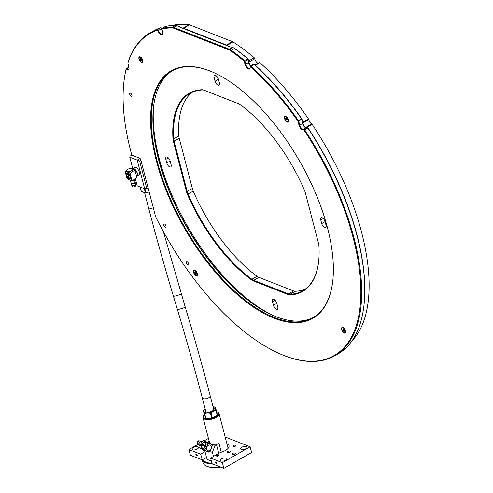 <?xml version="1.0" encoding="UTF-8"?>
<svg xmlns="http://www.w3.org/2000/svg" width="493" height="493" viewBox="0 0 493 493"><rect width="100%" height="100%" fill="white"/><g stroke="black" fill="none" stroke-linecap="round" stroke-linejoin="round"><path stroke-width="0.74" d="M202.352 444.144A3.414 2.2 -68 0 0 202.148 444.55A3.414 2.2 -68 0 0 201.957 445.025L205.686 446.997M130.762 180.567A3.081 1.368 -14.6 0 0 130.947 180.574A3.081 1.368 -14.6 0 0 134.022 179.766A3.081 1.368 -14.6 0 0 134.041 179.76L130.614 180.567L126.935 178.429L125.123 171.49L127.533 169.45M131.668 170.652A3.081 1.368 165.4 0 1 127.447 171.281A3.081 1.368 165.4 0 1 127.964 169.204A3.081 1.368 165.4 0 1 127.983 169.198A3.081 1.368 165.4 0 1 131.058 168.396A3.081 1.368 165.4 0 1 131.668 170.652M125.123 171.49C126.43 170.868 128.063 171.509 130.035 173.413L132.407 171.398L135.076 170.535L136.881 177.474L134.515 179.489M130.571 176.74A3.476 1.627 -119.8 0 0 128.846 173.715A3.476 1.627 -119.8 0 0 126.756 172.901A3.476 1.627 -119.8 0 0 126.399 175.107A3.476 1.627 -119.8 0 0 128.125 178.127A3.476 1.627 -119.8 0 0 130.207 178.941A3.476 1.627 -119.8 0 0 130.571 176.74M136.499 176.013L136.783 175.847A4.055 1.892 -119.8 0 0 136.881 172.334A4.055 1.892 -119.8 0 0 133.856 168.809A4.055 1.892 -119.8 0 0 132.79 168.791M130.497 180.567L131.156 183.094A2.021 0.894 -14.6 0 0 132.352 183.593A2.021 0.894 -14.6 0 0 134.324 183.063A2.021 0.894 -14.6 0 0 135.07 182.077L134.41 179.551M131.28 183.569L131.711 185.214A2.021 0.894 -14.6 0 0 131.754 185.325L132.549 186.625A1.578 0.703 -14.6 0 0 134.983 186.508A1.578 0.703 -14.6 0 0 135.575 185.836L135.637 184.314A2.021 0.894 -14.6 0 0 135.618 184.197L135.193 182.546M131.754 185.325A2.021 0.894 -14.6 0 0 134.879 185.177A2.021 0.894 -14.6 0 0 135.637 184.314M131.335 183.581A2.021 0.894 -14.6 0 0 131.465 183.686A2.021 0.894 -14.6 0 0 134.404 183.365A2.021 0.894 -14.6 0 0 135.094 182.743A2.021 0.894 -14.6 0 0 135.15 182.589M131.039 182.638A2.286 1.011 -14.6 0 0 131.156 183.488A2.286 1.011 -14.6 0 0 134.484 183.125A2.286 1.011 -14.6 0 0 135.261 182.416A2.286 1.011 -14.6 0 0 134.953 181.621M131.847 180.352L130.035 173.413M131.058 168.396L135.076 170.535M127.434 173.394L128.716 178.324L129.24 178.558L128.716 178.324A2.884 1.35 -119.8 0 1 126.652 175.305A2.884 1.35 -119.8 0 1 127.434 173.394L127.718 172.704M128.051 173.635A2.884 1.35 -119.8 0 1 130.115 176.66A2.884 1.35 -119.8 0 1 129.332 178.565L129.856 178.799L129.332 178.565L128.051 173.635L128.334 172.944M127.964 173.031L128.051 173.351M136.567 176.266A4.394 2.052 -119.8 0 0 136.949 176.143A4.394 2.052 -119.8 0 0 136.549 171.311A4.394 2.052 -119.8 0 0 132.592 168.52A4.394 2.052 -119.8 0 0 132.444 168.624M205.661 410.897A4.184 1.855 -14.6 0 0 205.673 411.291A4.184 1.855 -14.6 0 0 206.197 411.92M213.623 409.985A4.184 1.855 -14.6 0 0 213.771 409.178A4.184 1.855 -14.6 0 0 213.586 408.833M204.219 413.177L203.64 411.452A6.199 2.748 -14.6 0 1 205.125 408.82L203.492 410.176A6.976 3.094 -14.6 0 0 203.258 410.503L205.519 418.169L204.219 413.177A6.976 3.094 -14.6 0 0 204.626 413.331L205.926 418.323L211.737 418.169L210.437 413.177A6.976 3.094 -14.6 0 0 211.078 412.998L212.378 417.99L217.222 415.161L215.922 410.176A6.976 3.094 -14.6 0 0 216.156 409.843L217.456 414.835A6.976 3.094 -14.6 0 1 217.222 415.161M211.737 418.169A6.976 3.094 -14.6 0 0 212.378 417.99M205.519 418.169A6.976 3.094 -14.6 0 0 205.926 418.323M210.437 413.177L207.43 412.869A6.199 2.748 -14.6 0 0 213.401 411.199A6.199 2.748 -14.6 0 0 215.57 408.118L215.194 407.169A6.976 3.094 -14.6 0 0 214.788 407.015L213.044 406.743A6.199 2.748 -14.6 0 1 215.57 408.118L216.156 409.843M215.922 410.176L213.401 411.199L211.078 412.998M203.258 410.503L203.64 411.452A6.199 2.748 -14.6 0 0 207.43 412.869L204.626 413.331M205.384 409.825A4.702 2.083 -14.6 0 0 205.914 411.815A4.702 2.083 -14.6 0 0 210.129 411.803A4.702 2.083 -14.6 0 0 213.82 409.751A4.702 2.083 -14.6 0 0 213.309 407.76M228.277 452.623A1.596 0.709 165.4 0 1 229.707 452.254M233.257 446.196A1.294 0.573 -14.6 0 0 233.269 446.264A1.294 0.573 -14.6 0 0 234.354 446.553A1.294 0.573 -14.6 0 0 235.765 445.61A1.294 0.573 -14.6 0 0 235.74 445.549M235.34 445.197A1.294 0.573 165.4 0 1 235.5 445.247A1.294 0.573 165.4 0 1 235.734 445.481A1.294 0.573 165.4 0 1 234.317 446.424A1.294 0.573 165.4 0 1 233.232 446.134A1.294 0.573 165.4 0 1 233.325 445.814A1.294 0.573 165.4 0 1 233.442 445.697M234.292 446.073A1.029 0.456 165.4 0 1 233.503 445.586A1.029 0.456 165.4 0 1 234.311 445.136A1.029 0.456 165.4 0 1 235.235 445.136A1.029 0.456 165.4 0 1 235.284 445.641A1.029 0.456 165.4 0 1 234.292 446.073M216.433 455.815A1.294 0.573 -14.6 0 0 216.439 455.883A1.294 0.573 -14.6 0 0 217.838 456.111A1.294 0.573 -14.6 0 0 218.941 455.23A1.294 0.573 -14.6 0 0 218.917 455.168M218.516 454.817A1.294 0.573 165.4 0 1 218.639 454.854A1.294 0.573 165.4 0 1 218.67 454.866A1.294 0.573 165.4 0 1 218.91 455.101A1.294 0.573 165.4 0 1 217.801 455.982A1.294 0.573 165.4 0 1 216.409 455.748A1.294 0.573 165.4 0 1 216.501 455.433A1.294 0.573 165.4 0 1 216.612 455.31M218.381 454.743A1.029 0.456 165.4 0 1 218.405 454.756A1.029 0.456 165.4 0 1 217.715 455.637A1.029 0.456 165.4 0 1 216.673 455.205A1.029 0.456 165.4 0 1 218.381 454.743M204.786 450.793A1.294 0.573 165.4 0 1 203.258 450.602A1.294 0.573 165.4 0 1 203.35 450.288A1.294 0.573 165.4 0 1 203.467 450.164M203.289 450.67A1.294 0.573 -14.6 0 0 203.295 450.738A1.294 0.573 -14.6 0 0 204.817 450.929M204.626 450.479A1.029 0.456 165.4 0 1 203.664 450.503A1.029 0.456 165.4 0 1 203.529 450.06A1.029 0.456 165.4 0 1 203.603 449.973M196.793 456.019A1.06 0.493 -119.8 0 0 197.077 456.025A1.06 0.493 -119.8 0 0 196.984 454.86A1.06 0.493 -119.8 0 0 196.029 454.182A1.06 0.493 -119.8 0 0 195.998 455.101A1.06 0.493 -119.8 0 0 196.793 456.019M216.47 463.722A1.06 0.493 -119.8 0 0 216.76 463.722A1.06 0.493 -119.8 0 0 216.661 462.557A1.06 0.493 -119.8 0 0 215.706 461.886A1.06 0.493 -119.8 0 0 215.681 462.804A1.06 0.493 -119.8 0 0 216.47 463.722M232.807 453.369A1.633 0.727 165.4 0 1 234.403 452.944A1.633 0.727 165.4 0 1 235.364 453.344A1.633 0.727 165.4 0 1 233.972 454.454A1.633 0.727 165.4 0 1 232.203 454.164A1.633 0.727 165.4 0 1 232.807 453.369M227.846 451.428A1.633 0.727 165.4 0 1 229.442 451.003A1.633 0.727 165.4 0 1 230.41 451.403A1.633 0.727 165.4 0 1 229.011 452.512A1.633 0.727 165.4 0 1 227.248 452.223A1.633 0.727 165.4 0 1 227.846 451.428M197.188 449.129A3.309 1.467 -14.6 0 0 198.402 447.521A3.309 1.467 -14.6 0 0 194.834 446.935A3.309 1.467 -14.6 0 0 192.005 449.185A3.309 1.467 -14.6 0 0 193.959 449.998A3.309 1.467 -14.6 0 0 197.188 449.129M225.695 460.289A3.309 1.467 -14.6 0 0 226.916 458.681A3.309 1.467 -14.6 0 0 223.341 458.096A3.309 1.467 -14.6 0 0 220.513 460.345A3.309 1.467 -14.6 0 0 222.472 461.158A3.309 1.467 -14.6 0 0 225.695 460.289M245.841 448.772A3.309 1.467 -14.6 0 0 247.061 447.163A3.309 1.467 -14.6 0 0 243.493 446.578A3.309 1.467 -14.6 0 0 240.658 448.827A3.309 1.467 -14.6 0 0 242.618 449.641A3.309 1.467 -14.6 0 0 245.841 448.772M206.499 457.387L202.173 459.858L200.694 454.17L205.02 451.693M198.013 444.359L188.918 449.561L190.397 455.249L202.173 459.858M188.918 449.561L200.694 454.17M208.44 438.394L204.127 440.865M222.386 462.656L223.865 468.35L212.095 463.74L210.61 458.046L222.386 462.656L250.148 446.787L225.165 437.014M250.148 446.787L251.627 452.482L223.865 468.35M210.61 458.046L220.426 452.438A9.817 4.351 -14.6 0 0 229.029 445.697A9.817 4.351 -14.6 0 0 226.94 443.817M204.355 414.712A7.752 3.439 -14.6 0 0 203.973 415.155A7.752 3.439 -14.6 0 0 206.314 418.847A7.752 3.439 -14.6 0 0 215.564 416.918A7.752 3.439 -14.6 0 0 217.006 411.76A7.752 3.439 -14.6 0 0 216.618 411.612M217.006 411.76L217.53 411.982A8.264 3.667 165.4 0 1 219.034 413.467A8.264 3.667 165.4 0 1 215.989 417.491A8.264 3.667 165.4 0 1 207.923 419.66A8.264 3.667 165.4 0 1 203.036 417.633A8.264 3.667 165.4 0 1 203.621 415.605L203.973 415.155M202.272 459.803L203.005 462.625A19.634 8.708 -14.6 0 0 206.579 466.144A19.634 8.708 -14.6 0 0 220.254 466.933M220.667 467.099A19.116 8.473 165.4 0 1 207.103 466.366L206.579 466.144M212.958 464.079A19.634 8.708 165.4 0 1 202.309 459.784M202.826 459.488A19.116 8.473 -14.6 0 0 211.99 463.34M213.481 456.407L212.403 452.254L215.139 445.401L216.482 444.631A6.199 2.748 165.4 0 1 219.021 443.564A8.264 3.667 165.4 0 1 211.109 443.823L208.81 442.924M215.139 445.401L211.109 443.823A8.264 3.667 165.4 0 1 209.451 442.283L203.036 417.633M209.131 441.032A6.199 2.748 165.4 0 1 208.422 441.481L207.245 442.153M212.403 452.254L205.106 450.682M204.712 450.516L206.703 458.163A14.981 6.643 -14.6 0 0 211.374 460.98M207.744 442.363L203.091 440.483L207.664 442.88C207.374 445.795 206.247 448.279 204.287 450.331L208.94 452.217C210.905 450.158 212.033 447.675 212.317 444.766L207.744 442.363M207.744 450.731A3.081 2.354 -62.3 0 1 206.832 447.04A3.081 2.354 -62.3 0 1 210.289 445.117A3.081 2.354 -62.3 0 1 211.201 448.809A3.081 2.354 -62.3 0 1 207.744 450.731M207.664 442.88L212.317 444.766M205.125 442.246A3.476 2.237 -68 0 0 204.996 442.184A3.476 2.237 -68 0 0 201.655 444.464A3.476 2.237 -68 0 0 202.253 448.568A3.476 2.237 -68 0 0 202.383 448.63A3.476 2.237 -68 0 0 205.723 446.35A3.476 2.237 -68 0 0 205.125 442.246M200.312 441.081A2.021 1.541 117.7 0 0 200.213 441.019A2.021 1.541 117.7 0 0 200.109 440.97A2.021 1.541 117.7 0 0 199.733 440.884L198.685 440.81A1.578 1.202 117.7 0 0 197.262 441.753A1.578 1.202 117.7 0 0 197.292 443.46L197.952 444.279A2.021 1.541 117.7 0 0 198.334 444.6A2.021 1.541 117.7 0 0 198.439 444.649M201.711 441.814A2.021 1.541 117.7 0 0 201.612 441.753A2.021 1.541 117.7 0 0 201.501 441.703A2.021 1.541 117.7 0 0 199.271 442.893A2.021 1.541 117.7 0 0 199.733 445.333A2.021 1.541 117.7 0 0 199.838 445.382M202.05 441.753A2.286 1.744 117.7 0 0 201.612 441.469A2.286 1.744 117.7 0 0 199.776 441.901A2.286 1.744 117.7 0 0 198.815 443.743A2.286 1.744 117.7 0 0 199.727 445.623A2.286 1.744 117.7 0 0 200.127 445.715M204.287 450.331L199.714 447.934C200.01 445.006 201.138 442.523 203.091 440.483M199.727 441.944A2.021 1.541 117.7 0 0 199.683 441.987A2.021 1.541 117.7 0 0 198.827 443.614A2.021 1.541 117.7 0 0 198.821 443.675M199.733 440.884A2.021 1.541 117.7 0 0 197.909 442.092A2.021 1.541 117.7 0 0 197.952 444.279M205.433 445.758L202.179 444.051A2.884 1.861 -68 0 1 204.786 442.745A2.884 1.861 -68 0 1 205.433 445.758L206.111 446.066M201.828 444.976L201.76 444.982A2.884 1.861 -68 0 0 202.407 447.995A2.884 1.861 -68 0 0 205.008 446.689M201.957 445.025L205.464 446.868M195.616 272.697L196.257 274.163L195.561 274.151L194.871 273.122L194.821 271.908L195.487 272.21L195.616 272.697L194.871 273.122M140.992 59.228L141.639 60.694L140.943 60.682L140.246 59.653L140.203 58.439L140.869 58.741L140.992 59.228L140.246 59.653M286.587 118.77L287.308 119.768L287 120.366L285.669 118.714L285.792 117.981L286.458 118.283L286.587 118.77L285.835 119.195M343.72 329.811L344.367 331.278L343.67 331.265L342.974 330.236L342.931 329.022L343.596 329.324L343.72 329.811L342.974 330.236M196.405 273.658L195.555 272.173M141.781 60.189L140.936 58.704M287.376 119.731L286.525 118.246M344.508 330.772L343.664 329.287M313.677 317.245A142.083 66.382 60.2 0 1 276.062 316.691A142.083 66.382 60.2 0 1 273.368 315.582A142.083 66.382 60.2 0 1 153.643 106.143A142.083 66.382 60.2 0 1 172.667 70.567M153.68 105.872A142.6 66.629 -119.8 0 0 273.621 315.693M194.895 270.7A2.841 1.325 60.2 0 1 197.015 273.171A2.841 1.325 60.2 0 1 196.947 275.63A2.841 1.325 60.2 0 1 194.384 273.825A2.841 1.325 60.2 0 1 194.131 270.7A2.841 1.325 60.2 0 1 194.895 270.7M140.277 57.231A2.841 1.325 60.2 0 1 142.397 59.702A2.841 1.325 60.2 0 1 142.329 62.161A2.841 1.325 60.2 0 1 139.766 60.356A2.841 1.325 60.2 0 1 139.507 57.231A2.841 1.325 60.2 0 1 140.277 57.231M285.866 116.773A2.841 1.325 60.2 0 1 287.986 119.244A2.841 1.325 60.2 0 1 287.918 121.709A2.841 1.325 60.2 0 1 285.355 119.898A2.841 1.325 60.2 0 1 285.096 116.773A2.841 1.325 60.2 0 1 285.866 116.773M343.005 327.814A2.841 1.325 60.2 0 1 345.125 330.285A2.841 1.325 60.2 0 1 345.057 332.75A2.841 1.325 60.2 0 1 342.493 330.939A2.841 1.325 60.2 0 1 342.234 327.814A2.841 1.325 60.2 0 1 343.005 327.814M254.111 64.614L254.462 64.435A185.479 86.663 60.2 0 1 301.87 118.85L302.338 120.372L301.938 119.528A1.035 0.481 -119.8 0 0 301.63 118.875A185.997 86.904 -119.8 0 0 254.086 64.306A1.035 0.481 -119.8 0 0 253.827 64.133A1.035 0.481 -119.8 0 0 253.525 64.121L250.352 65.939A1.035 0.481 60.2 0 1 250.912 66.124A185.997 86.904 60.2 0 1 298.456 120.686A1.035 0.481 60.2 0 1 298.764 121.34L299.769 125.191A3.617 1.689 -119.8 0 0 301.562 128.334A3.617 1.689 -119.8 0 0 303.737 129.178A1.035 0.481 60.2 0 1 303.743 129.178A1.035 0.481 60.2 0 1 304.6 129.714A185.997 86.904 60.2 0 1 334.685 355.835A185.997 86.904 60.2 0 1 280.868 354.239L280.369 354.023A185.479 86.663 -119.8 0 0 360.143 306.319A185.479 86.663 -119.8 0 0 304.027 130.121L303.602 129.85A4.135 1.929 60.2 0 1 301.118 128.895A4.135 1.929 60.2 0 1 299.066 125.296L297.908 121.118A185.479 86.663 -119.8 0 0 250.493 66.703L250.148 66.882A4.135 1.929 60.2 0 1 250.191 67.985A4.135 1.929 60.2 0 1 247.874 68.687A4.135 1.929 60.2 0 1 245.089 64.472L244.029 61.077A185.479 86.663 -119.8 0 0 230.847 50.847A9.817 4.585 -119.8 0 0 229.22 49.941L173.727 28.218A9.817 4.585 -119.8 0 0 172.254 27.91A185.479 86.663 -119.8 0 0 162.018 28.976L162.69 32.224A4.135 1.929 60.2 0 1 162.838 33.795A4.135 1.929 60.2 0 1 160.687 34.609A4.135 1.929 60.2 0 1 157.877 30.763L157.347 30.246A185.479 86.663 -119.8 0 0 127.847 63.172L128.883 67.35A4.135 1.929 60.2 0 1 129.03 68.921A4.135 1.929 60.2 0 1 126.411 69.402L126.085 69.433A185.479 86.663 -119.8 0 0 124.076 80.606A185.479 86.663 -119.8 0 0 131.686 154.648L132.106 155.203L139.525 158.105A1.553 0.727 60.2 0 1 139.55 158.117A1.553 0.727 60.2 0 1 140.801 159.812L155.172 214.985A9.817 4.585 -119.8 0 0 156.54 218.559A185.479 86.663 -119.8 0 0 280.369 354.023M233.183 47.673A9.817 4.585 60.2 0 1 233.374 47.747A9.817 4.585 60.2 0 1 234.816 48.579A185.479 86.663 60.2 0 1 247.991 58.809L248.207 59.647A1.035 0.481 -119.8 0 0 247.603 58.661A185.997 86.904 -119.8 0 0 234.385 48.406A10.335 4.825 -119.8 0 0 232.869 47.531A10.335 4.825 -119.8 0 0 232.671 47.451L230.718 46.884M230.927 46.767L230.533 46.995L178.528 26.64L179.44 26.634L179.341 26.949L177.178 25.728A10.335 4.825 -119.8 0 0 175.631 25.408A185.997 86.904 -119.8 0 0 165.365 26.474A1.035 0.481 -119.8 0 0 165.297 26.499A1.035 0.481 -119.8 0 0 165.241 26.548M161.827 29.512L161.846 29.081A3.617 1.689 60.2 0 1 161.735 28.785A1.035 0.481 -119.8 0 0 160.94 27.774A1.035 0.481 -119.8 0 0 160.681 27.75A185.997 86.904 -119.8 0 0 153.243 31.065L150.069 32.883A185.997 86.904 60.2 0 1 157.507 29.562A1.035 0.481 60.2 0 1 158.561 30.597A3.617 1.689 -119.8 0 0 162.4 34.165A3.617 1.689 -119.8 0 0 162.856 33.499M212.723 72.12A142.083 66.382 -119.8 0 0 210.277 71.115A142.083 66.382 -119.8 0 0 171.866 71.01A142.083 66.382 -119.8 0 0 184.746 227.304A142.083 66.382 -119.8 0 0 312.889 317.708A142.083 66.382 -119.8 0 0 332.658 281.941M197.625 274.928A2.841 1.325 60.2 0 1 197.268 275.451A2.841 1.325 60.2 0 1 197.095 275.519M194.304 270.632A2.841 1.325 60.2 0 1 194.445 270.515A2.841 1.325 60.2 0 1 195.08 270.472M143.001 61.459A2.841 1.325 60.2 0 1 142.643 61.982A2.841 1.325 60.2 0 1 142.471 62.05M139.679 57.163A2.841 1.325 60.2 0 1 139.827 57.046A2.841 1.325 60.2 0 1 140.456 57.003M288.596 121.007A2.841 1.325 60.2 0 1 288.239 121.524A2.841 1.325 60.2 0 1 288.066 121.592M285.268 116.705A2.841 1.325 60.2 0 1 285.416 116.594A2.841 1.325 60.2 0 1 286.045 116.545M345.729 332.042A2.841 1.325 60.2 0 1 345.371 332.565A2.841 1.325 60.2 0 1 345.199 332.633M342.407 327.746A2.841 1.325 60.2 0 1 342.555 327.629A2.841 1.325 60.2 0 1 343.183 327.586M161.914 29.118L161.981 28.576A1.035 0.481 60.2 0 1 162.123 28.317A1.035 0.481 60.2 0 1 162.191 28.286A185.997 86.904 60.2 0 1 172.458 27.22A10.335 4.825 60.2 0 1 174.004 27.546L229.498 49.263A10.335 4.825 60.2 0 1 231.217 50.218A185.997 86.904 60.2 0 1 244.429 60.473A1.035 0.481 60.2 0 1 245.039 61.465L245.791 64.367A3.617 1.689 -119.8 0 0 247.591 67.51A3.617 1.689 -119.8 0 0 249.76 68.354A3.617 1.689 -119.8 0 0 250.216 67.689M161.316 27.978L161.84 28.495A4.135 1.929 -119.8 0 0 161.951 28.804M127.897 62.777A1.035 0.481 60.2 0 1 127.903 62.673A1.035 0.481 60.2 0 1 127.927 62.58A185.997 86.904 60.2 0 1 150.069 32.883M153.822 104.799A144.665 67.59 -119.8 0 0 159.171 158.358A144.665 67.59 -119.8 0 0 274.619 316.112M124.076 80.606L124.144 80.063A185.997 86.904 60.2 0 1 126.159 68.854A1.035 0.481 60.2 0 1 126.294 68.656A1.035 0.481 60.2 0 1 126.806 68.798A3.617 1.689 -119.8 0 0 128.593 69.297A3.617 1.689 -119.8 0 0 129.049 68.626M250.222 66.475A1.035 0.481 60.2 0 1 250.21 66.198A1.035 0.481 60.2 0 1 250.352 65.939M139.698 158.198L132.629 155.424A1.035 0.481 60.2 0 1 132.605 155.418A1.035 0.481 60.2 0 1 132.586 155.412M209.759 70.893A142.6 66.629 60.2 0 1 212.471 72.009A142.6 66.629 60.2 0 1 332.627 282.212A142.6 66.629 60.2 0 1 245.126 301.05A142.6 66.629 60.2 0 1 152.355 141.491A142.6 66.629 60.2 0 1 209.759 70.893M187.13 261.82A1.861 0.869 -119.8 0 0 186.631 261.82A1.861 0.869 -119.8 0 0 186.798 263.866A1.861 0.869 -119.8 0 0 188.474 265.049A1.861 0.869 -119.8 0 0 188.523 263.435A1.861 0.869 -119.8 0 0 187.13 261.82M164.471 223.976A1.861 0.869 -119.8 0 0 163.972 223.97A1.861 0.869 -119.8 0 0 164.138 226.016A1.861 0.869 -119.8 0 0 165.814 227.199A1.861 0.869 -119.8 0 0 165.864 225.591A1.861 0.869 -119.8 0 0 164.471 223.976M130.386 93.115A1.861 0.869 -119.8 0 0 129.881 93.115A1.861 0.869 -119.8 0 0 130.053 95.161A1.861 0.869 -119.8 0 0 131.73 96.345A1.861 0.869 -119.8 0 0 131.773 94.73A1.861 0.869 -119.8 0 0 130.386 93.115M194.803 270.343A3.254 1.522 -119.8 0 0 193.49 271.951A3.254 1.522 -119.8 0 0 195.61 275.593A3.254 1.522 -119.8 0 0 197.607 275.168A3.254 1.522 -119.8 0 0 194.864 270.367A3.254 1.522 -119.8 0 0 194.803 270.343M140.185 56.874A3.254 1.522 -119.8 0 0 138.872 58.482A3.254 1.522 -119.8 0 0 140.992 62.124A3.254 1.522 -119.8 0 0 142.988 61.693A3.254 1.522 -119.8 0 0 140.246 56.898A3.254 1.522 -119.8 0 0 140.185 56.874M285.774 116.416A3.254 1.522 -119.8 0 0 284.461 118.03A3.254 1.522 -119.8 0 0 286.581 121.672A3.254 1.522 -119.8 0 0 288.578 121.241A3.254 1.522 -119.8 0 0 285.835 116.44A3.254 1.522 -119.8 0 0 285.774 116.416M342.912 327.457A3.254 1.522 -119.8 0 0 341.6 329.071A3.254 1.522 -119.8 0 0 343.72 332.713A3.254 1.522 -119.8 0 0 345.716 332.282A3.254 1.522 -119.8 0 0 342.974 327.481A3.254 1.522 -119.8 0 0 342.912 327.457M307.564 127.588L307.996 127.853A185.479 86.663 60.2 0 1 363.852 306.295L363.785 306.843A185.997 86.904 -119.8 0 0 307.774 127.903A1.035 0.481 -119.8 0 0 307.213 127.373A1.035 0.481 -119.8 0 0 306.911 127.367L303.737 129.178L303.602 129.85M334.685 355.835L337.853 354.023A185.997 86.904 -119.8 0 0 363.785 306.843M301.919 121.204L302.252 120.723L301.852 120.951L302.548 123.607L299.066 125.296M248.065 60.559L248.38 60.312L247.985 60.534L248.571 62.784L245.089 64.472M202.001 89.732A10.852 5.072 60.2 0 1 203.726 90.071L238.433 103.653A10.852 5.072 60.2 0 1 238.643 103.74A10.852 5.072 60.2 0 1 240.356 104.744A114.185 53.349 60.2 0 1 304.471 190.323A10.852 5.072 60.2 0 1 305.42 193.059L318.49 243.252A10.852 5.072 60.2 0 1 318.916 245.785A114.185 53.349 60.2 0 1 318.527 262.486A114.185 53.349 60.2 0 1 289.89 294.9A10.852 5.072 60.2 0 1 288.165 294.567L253.457 280.979A10.852 5.072 60.2 0 1 251.535 279.888A114.185 53.349 60.2 0 1 187.42 194.316A10.852 5.072 60.2 0 1 186.471 191.58L173.4 141.386A10.852 5.072 60.2 0 1 172.975 138.853A114.185 53.349 60.2 0 1 202.001 89.732L202.598 89.972A113.667 53.108 -119.8 0 0 189.934 93.411A113.667 53.108 -119.8 0 0 173.702 138.866A10.335 4.825 -119.8 0 0 174.103 141.281L187.18 191.475A10.335 4.825 -119.8 0 0 188.079 194.082A113.667 53.108 -119.8 0 0 251.905 279.266A10.335 4.825 -119.8 0 0 253.735 280.307L288.442 293.89A10.335 4.825 -119.8 0 0 290.087 294.21A113.667 53.108 -119.8 0 0 302.751 290.771A113.667 53.108 -119.8 0 0 318.564 262.208M238.895 103.857L204.238 90.293A10.335 4.825 -119.8 0 0 202.598 89.972M161.796 30.061A183.414 85.696 60.2 0 1 161.84 30.042A1.035 0.481 60.2 0 1 162.135 30.085M181.886 27.953A183.414 85.696 60.2 0 1 182.903 28.052A5.164 2.416 60.2 0 1 183.495 28.2L226.355 44.974A5.164 2.416 60.2 0 1 226.996 45.313A183.414 85.696 60.2 0 1 228.185 46.077M248.096 60.959A183.414 85.696 60.2 0 1 248.256 61.095A1.035 0.481 60.2 0 1 248.885 62.186A3.617 1.689 -119.8 0 0 250.764 65.698M302.012 121.568A183.414 85.696 60.2 0 1 302.554 122.344A1.035 0.481 60.2 0 1 302.875 123.071A3.617 1.689 -119.8 0 0 305.709 127.268A1.035 0.481 60.2 0 1 306.178 127.699M306.683 127.453L306.282 127.681A3.617 1.689 60.2 0 1 302.548 123.607M250.37 65.926A3.617 1.689 60.2 0 1 248.571 62.784M162.363 30.973A3.617 1.689 60.2 0 1 161.451 29.309L161.944 28.884M171.108 164.637L170.171 161.051A3.617 1.689 -119.8 0 0 168.378 157.908A3.617 1.689 -119.8 0 0 166.209 157.064A3.617 1.689 -119.8 0 0 165.833 159.35L166.77 162.936A3.617 1.689 -119.8 0 0 168.563 166.079A3.617 1.689 -119.8 0 0 170.732 166.924A3.617 1.689 -119.8 0 0 171.108 164.637M219.397 82.923L218.467 79.336A3.617 1.689 -119.8 0 0 216.667 76.193A3.617 1.689 -119.8 0 0 214.498 75.349A3.617 1.689 -119.8 0 0 214.128 77.641L215.059 81.222A3.617 1.689 -119.8 0 0 216.852 84.371A3.617 1.689 -119.8 0 0 219.021 85.215A3.617 1.689 -119.8 0 0 219.397 82.923M277.762 306.997L276.832 303.411A3.617 1.689 -119.8 0 0 275.039 300.268A3.617 1.689 -119.8 0 0 272.869 299.424A3.617 1.689 -119.8 0 0 272.493 301.716L273.424 305.296A3.617 1.689 -119.8 0 0 275.223 308.439A3.617 1.689 -119.8 0 0 277.393 309.29A3.617 1.689 -119.8 0 0 277.762 306.997M326.058 225.283L325.121 221.696A3.617 1.689 -119.8 0 0 323.328 218.553A3.617 1.689 -119.8 0 0 321.159 217.709A3.617 1.689 -119.8 0 0 320.783 220.001L321.719 223.588A3.617 1.689 -119.8 0 0 323.513 226.731A3.617 1.689 -119.8 0 0 325.682 227.575A3.617 1.689 -119.8 0 0 326.058 225.283M192.597 92.092A113.667 53.108 -119.8 0 0 178.854 135.92A10.335 4.825 -119.8 0 0 179.261 138.336L192.338 188.523A10.335 4.825 -119.8 0 0 193.238 191.13A113.667 53.108 -119.8 0 0 257.063 276.32A10.335 4.825 -119.8 0 0 258.893 277.362L293.6 290.944A10.335 4.825 -119.8 0 0 295.239 291.264A113.667 53.108 -119.8 0 0 305.241 289.144M302.271 122.56L308.501 118.942A1.035 0.481 60.2 0 1 308.821 119.67A3.617 1.689 -119.8 0 0 311.662 123.866A1.035 0.481 60.2 0 1 312.174 124.365L306.979 127.336M308.501 118.942A183.414 85.696 -119.8 0 0 259.947 62.716L255.417 65.304M259.275 62.666A1.035 0.481 60.2 0 1 259.386 62.531A1.035 0.481 60.2 0 1 259.947 62.716M248.164 61.231L254.203 57.699A1.035 0.481 60.2 0 1 254.832 58.784A3.617 1.689 -119.8 0 0 258.172 63.221M254.203 57.699A183.414 85.696 -119.8 0 0 232.949 41.911L226.866 45.559M226.219 45.307L232.302 41.578A5.164 2.416 60.2 0 1 232.949 41.911M232.302 41.578L189.448 24.804L183.359 28.532M182.817 28.317L188.85 24.65A5.164 2.416 60.2 0 1 189.448 24.804M188.85 24.65A183.414 85.696 -119.8 0 0 171.921 25.494L171.81 25.556A1.035 0.481 60.2 0 1 171.86 25.519A1.035 0.481 60.2 0 1 171.921 25.494M351.885 341.027A183.414 85.696 -119.8 0 0 312.174 124.365M140.197 187.032L141.275 191.173A6.976 3.094 165.4 0 1 141.158 190.902L140.141 187.013M141.275 191.173L143.401 192.252L145.318 192.553L144.301 188.64M145.49 192.553L145.318 192.553A6.976 3.094 165.4 0 0 145.928 192.529L149.089 192.017A6.199 2.748 165.4 0 1 145.49 192.553A6.199 2.748 165.4 0 1 145.293 192.553M144.948 188.745L145.928 192.529M140.955 160.398L139.673 161.131L137.202 160.102L140.043 158.481M139.673 161.131L146.791 188.468L144.677 188.782L137.202 160.102L129.764 157.193L132.697 168.452M144.677 188.782L137.239 185.873L135.415 178.879M148.079 187.734L146.791 188.468M136.949 176.143L138.934 175.009A4.394 2.052 -119.8 0 0 138.533 170.177A4.394 2.052 -119.8 0 0 134.571 167.386L132.592 168.52M131.921 155.067L130.029 156.145L129.764 157.193M134.207 179.662A2.021 0.894 165.4 0 1 133.578 180.191A2.021 0.894 165.4 0 1 130.731 180.567M144.554 192.516L148.399 207.294A4.092 1.818 -14.6 0 0 148.479 207.479A4.092 1.818 -14.6 0 0 153.323 207.873M216.482 444.631L218.763 453.387M219.021 443.564L221.277 452.204M213.783 409.572L210.191 395.78A4.092 1.818 165.4 0 1 208.681 397.771A4.092 1.818 165.4 0 1 207.122 398.443A4.092 1.818 165.4 0 1 202.266 397.845C194.92 369.676 186.619 340.17 177.357 309.321A4.092 0.511 163.3 0 0 181.825 308.519A4.092 0.511 163.3 0 0 185.202 306.966A4.092 0.511 163.3 0 0 185.165 306.923M181.196 293.705A4.092 0.511 163.3 0 1 181.233 293.748A4.092 0.511 163.3 0 1 177.455 295.418A4.092 0.511 163.3 0 1 173.388 296.102L177.357 309.321M202.075 443.983C202.592 442.757 203.646 442.215 205.248 442.357A3.414 2.2 112 0 1 205.39 442.424M195.364 272.278L194.858 272.567M195.98 273.338L195.234 273.763M196.22 273.757L195.709 274.053M140.745 58.809L140.24 59.098M141.355 59.863L140.61 60.294M141.602 60.288L141.084 60.584M286.334 118.351L285.829 118.64M286.951 119.411L286.205 119.836M287.191 119.836L286.673 120.126M343.473 329.392L342.968 329.681M344.083 330.452L343.338 330.877M344.33 330.877L343.812 331.167M297.908 121.118L301.87 118.85M250.493 66.703L254.462 64.435M244.029 61.077L244.429 60.473L247.991 58.809M230.847 50.847L234.385 48.406L234.816 48.579M298.062 121.444L302.024 119.177M244.331 61.57L248.293 59.302M165.365 26.474L162.191 28.286L162.018 28.976M172.254 27.91L172.458 27.22L175.631 25.408M157.877 30.763L161.84 28.495M157.347 30.246L157.507 29.562L160.681 27.75M126.085 69.433L126.159 68.854M126.411 69.402L128.932 67.578M127.847 63.172L127.927 62.58M177.178 25.728L174.004 27.546L173.727 28.218M232.671 47.451L229.498 49.263L229.22 49.941M307.996 127.853L304.027 130.121M203.726 90.071L204.238 90.293M238.846 103.832L238.433 103.653M295.239 291.264L290.087 294.21L289.89 294.9M293.6 290.944L288.442 293.89L288.165 294.567M253.457 280.979L253.735 280.307L258.893 277.362M251.535 279.888L251.905 279.266L257.063 276.32M187.42 194.316L193.238 191.13M186.471 191.58L192.338 188.523M173.4 141.386L179.261 138.336M172.975 138.853L173.702 138.866L178.854 135.92M248.423 62.223L254.832 58.784M302.419 123.108L308.821 119.67M305.555 127.601L311.662 123.866M170.159 161.001L166.77 162.936M168.372 157.902L165.833 159.35M218.448 79.287L215.059 81.222M216.667 76.187L214.128 77.641M276.82 303.361L273.424 305.296M275.032 300.262L272.493 301.716M325.109 221.647L321.719 223.588M323.322 218.547L320.783 220.001M130.947 180.574L130.614 180.567M131.465 183.686L131.156 183.488M135.094 182.743L135.261 182.416M127.983 169.198L127.514 169.463M128.889 178.565C126.424 175.995 125.826 174.066 127.095 172.79M129.61 178.848L130.479 178.712M219.034 413.467L228.123 448.365M201.612 441.753L201.927 441.919M200.213 441.019L200.891 441.377M198.334 444.6L199.012 444.957M199.733 445.333L200.164 445.561M205.858 411.637L202.266 397.845M210.191 395.78C202.82 367.507 194.489 337.902 185.202 306.966L163.362 231.556M148.399 207.294C155.77 235.562 164.101 265.166 173.388 296.102M201.649 444.914C200.922 445.974 201.267 447.231 202.685 448.685M195.419 272.272L194.809 272.617M196.269 273.714L195.635 274.071M140.795 58.803L140.191 59.148M141.645 60.245L141.016 60.596M286.556 118.252L285.78 118.696M287.234 119.787L286.606 120.144M343.522 329.386L342.918 329.731M344.373 330.828L343.744 331.185M196.947 275.63L197.268 275.451M194.131 270.7L194.445 270.515M142.329 62.161L142.643 61.982M139.507 57.231L139.827 57.046M287.918 121.709L288.239 121.524M285.096 116.773L285.416 116.594M345.057 332.75L345.371 332.565M342.234 327.814L342.555 327.629M254.326 64.349L253.827 64.133M233.374 47.747L232.869 47.531M161.445 27.996L160.94 27.774M127.835 63.221L127.903 62.673M250.142 66.74L250.21 66.198M307.718 127.588L307.213 127.373M303.743 129.178L306.911 127.367M302.338 120.372L302.271 120.921M248.466 59.961L248.398 60.503M179.397 26.979L178.934 26.419M162.123 28.317L165.297 26.499M128.839 67.196L126.294 68.656M306.27 127.687L306.652 127.465M230.447 46.958L230.786 46.767M255.072 64.996L259.386 62.531"/></g></svg>
